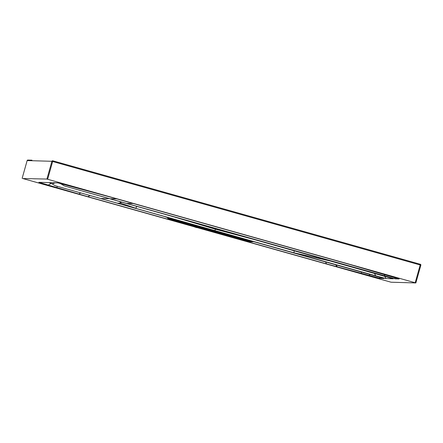 <?xml version="1.0" encoding="UTF-8"?>
<svg xmlns="http://www.w3.org/2000/svg" width="443" height="443" viewBox="0 0 443 443"><rect width="100%" height="100%" fill="white"/><g stroke="black" fill="none" stroke-linecap="round" stroke-linejoin="round"><path stroke-width="0.66" d="M167.725 218.41L169.414 219.008C168.307 218.715 168.279 218.72 169.32 219.036L233.129 237.16L249.996 241.728L252.178 241.789L188.325 223.632L171.435 219.064L169.414 219.008C168.307 218.715 168.279 218.72 169.32 219.036M384.718 276.255L385.942 278.575L375.719 275.806L55.231 185.728L374.684 275.779L384.015 278.497L380.144 278.403L326.557 263.895L325.527 261.935M394.586 277.578L395.25 278.846L399.132 278.957L350.142 264.587L111.448 197.379L57.861 182.87L38.879 182.317L87.864 196.692L326.557 263.895M189.266 223.571L235.881 236.7M385.942 278.575L393.323 278.769M209.799 230.371L231.501 236.235L196.083 226.113L189.953 224.557L209.799 230.371M22.809 178.529L391.091 282.219L415.855 282.939L46.914 179.061L22.809 178.529M395.25 278.846L64.545 185.999L393.34 278.791M101.353 198.514L108.84 198.625M55.325 182.798L52.136 183.889L55.231 185.728M110.661 198.785L116.78 198.879M62.291 184.028L61.444 184.161L64.545 185.999M121.304 202.086A11.989 1.119 -71.3 0 0 120.795 203.193L119.743 201.648M170.594 218.316L171.447 219.069L165.438 216.86M169.431 218.338A4.795 0.293 110.2 0 0 169.647 218.056L171.087 218.659M136.721 206.427A11.989 1.069 -71.5 0 0 135.857 208.271L120.795 203.193L117.672 203.154M294.313 250.799L293.875 252.765L331.109 261.16M46.914 179.061L51.909 161.296L52.634 161.496L52.789 160.798A0.72 0.72 0 0 0 52.462 160.787A0.72 0.72 -101.2 0 1 52.8 160.803L420.346 264.288L420.185 264.98L52.634 161.496L47.639 179.254M27.145 160.576L22.15 178.335L27.145 160.576A0.72 0.72 -78.4 0 1 27.959 160.061A0.72 0.72 0 0 0 27.145 160.576L51.909 161.296A0.72 0.72 -101.2 0 1 52.446 160.792M52.8 160.803L420.352 264.288A0.72 0.72 -101.2 0 1 420.85 265.174L415.855 282.939L420.85 265.174L420.185 264.98L415.196 282.745M375.719 275.806L374.429 273.353M89.735 195.679L87.864 196.692M175.195 217.258L215.464 229.208L256.137 240.051M216.428 228.87L215.464 229.208L214.866 230.515M379.479 277.141L380.144 278.403M385.028 276.078L384.286 274.671M133.177 203.498L126.986 203.426M361.621 272.102L361.261 273.198M336.193 264.942L337.167 266.675M369.927 275.64L369.185 274.228M335.816 264.831L336.78 266.664M57.247 186.392L56.887 187.5M51.261 183.413L48.221 185.058M253.579 241.645L252.178 241.789A4.795 4.79 -87.3 0 1 253.446 241.64M236.75 237.265L236.85 236.972M188.325 223.632A4.795 0.332 106.3 0 1 188.508 223.355M172.864 219.396L196.592 227.636M78.932 193.956L80.471 193.093M59.827 183.358L61.444 184.161M49.112 182.616L52.136 183.889M167.709 218.405L168.395 218.742M31.962 160.178L27.981 160.067M420.85 265.174A0.72 0.72 0 0 0 420.357 264.288"/></g></svg>
